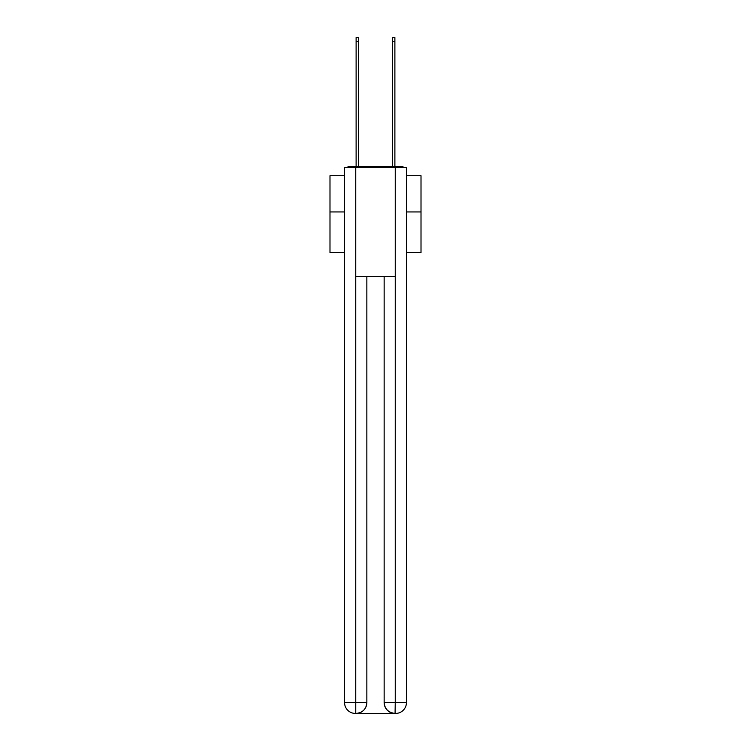 <?xml version="1.0" encoding="UTF-8"?>
<svg xmlns="http://www.w3.org/2000/svg" width="751" height="751" viewBox="0 0 751 751"><rect width="100%" height="100%" fill="white"/><g stroke="black" fill="none" stroke-linecap="round" stroke-linejoin="round"><path stroke-width="1.13" d="M406.451 252.533L421.011 252.533L421.011 175.715L406.451 175.715M344.549 211.942L329.989 211.942L329.989 175.715L344.549 175.715M329.989 211.942L329.989 252.533L344.549 252.533M403.662 167.342A3.642 3.642 0 0 0 401.259 166.431L349.741 166.431A3.642 3.642 0 0 0 347.337 167.342M421.011 211.942L406.451 211.942M349.741 166.431L356.115 166.431L356.115 37.55L358.48 37.55L358.48 166.431L361.297 166.431M389.703 166.431L392.52 166.431L392.52 37.55L394.885 37.55L394.885 166.431L401.259 166.431M355.749 167.342L355.749 276.565L395.251 276.565L395.251 167.342L344.549 167.342L344.549 702.532A10.918 10.918 0 0 0 355.476 713.45L395.073 713.45A10.918 10.918 0 0 1 384.146 702.532L384.146 276.565L384.146 702.532C384.7 708.963 388.342 712.605 395.073 713.45L395.251 702.532L406.451 702.532A10.918 10.918 0 0 1 395.524 713.45L395.326 713.45M395.251 167.342L406.451 167.342L406.451 702.532M366.854 276.565L366.854 702.532A10.918 10.918 0 0 1 355.927 713.45C362.686 712.746 366.328 709.104 366.854 702.532L366.854 276.565M344.549 702.532A10.918 10.918 0 0 0 355.476 713.45A10.918 10.918 0 0 1 344.549 702.532L355.749 702.532L355.749 713.45M366.854 702.532L355.749 702.532L355.749 276.565M384.146 702.532L395.251 702.532L395.251 276.565M356.115 41.737L358.48 41.737M394.885 41.737L392.52 41.737"/></g></svg>
